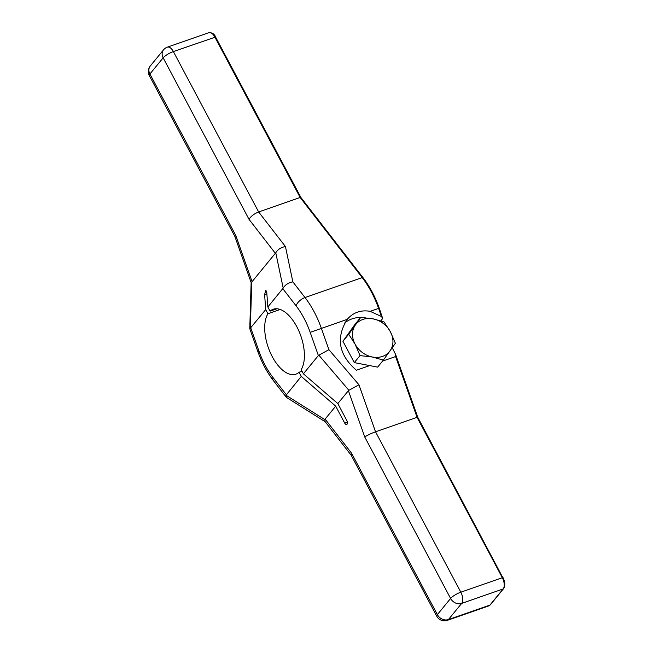<?xml version="1.0" encoding="UTF-8"?>
<svg xmlns="http://www.w3.org/2000/svg" width="653" height="653" viewBox="0 0 653 653"><rect width="100%" height="100%" fill="white"/><g stroke="black" fill="none" stroke-linecap="round" stroke-linejoin="round"><path stroke-width="0.98" d="M382.552 361.109L395.041 356.758A31.491 26.03 39.3 0 0 395.498 354.228L392.249 347.763M379.075 308.249L378.601 308.404L381.458 316.509L382.699 318.517L380.805 320.819M351.338 455.484L351.51 453.133L325.121 419.079L324.859 419.634L286.022 395.253L301.262 376.414L299.05 372.259A34.389 17.28 70.8 0 1 295.882 374.169A34.389 17.28 70.8 0 1 270.701 353.493A34.389 17.28 70.8 0 1 267.934 313.742L265.722 309.579L264.612 294.634L265.779 290.144L266.734 292.038L267.852 306.983L283.198 288.112C285.141 284.83 288.357 282.749 292.862 281.867L305.008 297.548L362.211 277.59A62.982 31.646 70.8 0 1 378.601 308.404L370.186 311.342L381.458 316.509M267.934 313.742L280.178 309.465M302.004 371.222L299.05 372.259M301.262 376.414L335.699 406.174L344.645 422.997A2.979 1.494 70.8 0 0 346.686 424.507A2.979 1.494 70.8 0 0 346.767 420.401L337.83 403.578L348.408 390.674L364.749 436.988L450.611 598.458L437.363 614.612L351.51 453.133M276.905 308.763L270.064 311.146L267.852 306.983M337.83 403.578L303.392 373.826L301.172 369.663A34.389 17.28 70.8 0 0 298.405 329.912A34.389 17.28 70.8 0 0 273.232 309.236A34.389 17.28 70.8 0 0 270.064 311.146M265.722 309.579L250.352 328.173L251.723 282.096L275.77 252.776C277.705 249.487 280.929 247.405 285.426 246.532L292.862 281.867M215.498 37.303L215.596 37.041C214.535 34.078 212.298 32.617 208.895 32.666A8.701 4.375 70.8 0 1 214.87 37.09L300.151 197.484L300.87 197.859L300.151 197.484L258.645 211.956C254.156 213.768 250.94 216.225 249.013 219.31L275.395 253.372M303.392 373.826L318.37 355.55L310.175 332.344A54.281 27.279 -109.2 0 0 296.054 305.784A8.701 4.179 -37.8 0 1 305.008 297.548A62.982 31.646 -109.2 0 1 321.39 328.361L328.908 349.673L358.946 384.797L375.54 431.804C370.977 433.486 367.378 435.208 364.749 436.988M286.022 395.253L286.545 397.473L325.21 421.756M325.121 419.079L335.699 406.174M318.37 355.55L318.86 355.191L348.898 390.314L348.408 390.674M348.898 390.314L358.946 384.797M395.041 356.758L395.318 355.771L417.047 417.324L375.54 431.804L460.822 592.189A8.701 4.375 70.8 0 1 461.663 603.413A8.701 7.191 -140.7 0 1 450.611 598.458A8.701 2.212 152 0 1 460.822 592.189L502.32 577.717A8.701 4.375 70.8 0 1 503.169 588.933L489.93 605.086A8.701 4.375 70.8 0 1 488.844 605.87L447.338 620.35A8.701 4.375 70.8 0 0 448.423 619.566A8.701 7.191 -140.7 0 1 437.363 614.612A8.701 2.212 -28 0 0 436.784 616.22L351.232 455.312M360.685 317.423L373.043 318.835A21.639 17.884 39.3 0 0 355.379 324.998L360.685 317.423L354.93 324.435L342.939 341.266L354.285 362.611L369.712 365.59L356.367 370.243C338.703 354.897 335.65 337.928 347.225 319.35L347.143 319.456M502.957 577.921L417.724 417.202L395.481 354.179L395.318 355.771M310.175 332.344L347.225 319.35C353.314 312.403 360.962 309.734 370.186 311.342M208.895 32.666L167.397 47.138A8.701 4.375 70.8 0 1 173.363 51.571L215.596 37.041L300.911 197.5L363.011 277.656C369.671 286.332 375.083 296.511 379.246 308.183L382.699 318.517M365.182 317.742A31.491 26.03 39.3 0 0 360.84 317.431M360.676 317.431A31.491 26.03 39.3 0 0 344.653 323.039M384.021 321.929L390.388 331.757L395.375 343.274L383.376 360.105L372.398 357.011A21.639 17.884 39.3 0 0 390.07 350.849A21.639 17.884 -140.7 0 0 390.388 331.757A21.639 17.884 -140.7 0 0 373.043 318.835L384.021 321.929M360.04 355.599L372.398 357.011A21.639 17.884 -140.7 0 1 355.052 344.082L348.686 334.254L355.379 324.998A21.639 17.884 -140.7 0 0 355.052 344.082L360.04 355.599L354.285 362.611M342.939 341.266L348.686 334.254M369.712 365.59L377.63 367.125L383.376 360.105M417.585 417.365L417.047 417.324L417.585 417.365L417.047 417.324L502.32 577.717L503.047 577.668C505.193 582.052 505.381 585.708 503.61 588.631A1.371 1.135 -140.7 0 1 503.169 588.933L461.663 603.413L448.423 619.566L489.93 605.086A1.371 1.135 -140.7 0 0 490.362 604.784L488.844 605.87M318.86 355.191L328.908 349.673M167.397 47.138A8.701 8.701 0 0 0 163.528 49.84L163.528 49.84A8.701 7.191 39.3 0 0 163.152 57.839L249.013 219.31M149.333 75.593L234.884 236.492L235.774 235.464L149.912 73.985A8.701 7.191 39.3 0 1 150.288 65.994A8.701 8.701 0 0 0 149.333 75.593L149.333 75.593A8.701 2.212 -28 0 1 149.912 73.985L163.152 57.839A8.701 2.212 152 0 1 173.363 51.571L258.645 211.956L285.426 246.532M251.723 282.096L251.152 282.578M250.352 328.173L249.773 328.655L257.829 351.477C261.739 362.48 266.889 372.145 273.281 380.47L286.243 397.204M324.859 419.634L325.08 421.585L351.281 455.402M266.873 293.842L264.612 294.634M347.347 422.05L344.645 422.997M275.77 252.776L283.198 288.112M252.115 281.769L235.774 235.464M300.151 197.484L362.211 277.59A1.371 0.661 142.2 0 1 363.011 277.656M296.054 305.784L282.831 288.716M250.744 327.855L258.939 351.061A54.281 27.279 -109.2 0 0 273.052 377.622L286.283 394.69M273.052 377.622A8.701 4.179 142.2 0 0 273.281 380.47M258.939 351.061L257.829 351.477M503.61 588.631L490.362 604.784M150.288 65.994L163.528 49.84M249.773 328.614L251.144 282.537L234.884 236.484M436.784 616.22A8.701 8.701 0 0 0 447.338 620.35"/></g></svg>

